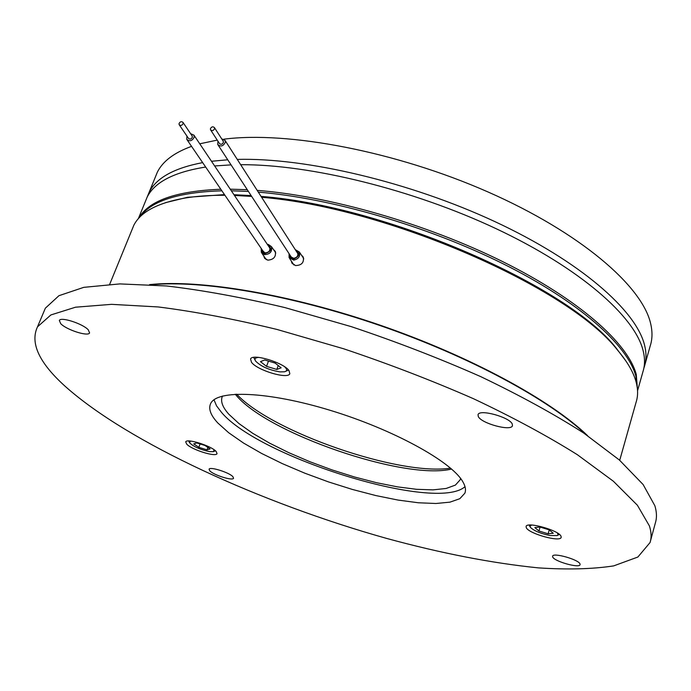 <?xml version="1.0" encoding="UTF-8"?>
<svg xmlns="http://www.w3.org/2000/svg" width="691" height="691" viewBox="0 0 691 691"><rect width="100%" height="100%" fill="white"/><g stroke="black" fill="none" stroke-linecap="round" stroke-linejoin="round"><path stroke-width="1.04" d="M214.59 128.673L214.46 127.636C212.914 126.272 211.558 126.643 210.41 128.751L210.539 129.787C212.094 131.143 213.441 130.772 214.59 128.673M210.712 130.063L219.444 143.486C220.99 144.834 222.321 144.462 223.443 142.389L223.141 141.085M221.673 138.805L225.067 140.42L225.301 142.355C223.167 146.311 220.636 147.002 217.708 144.445L217.967 141.206M183.15 123.516L183.02 122.454C181.483 121.15 180.161 121.538 179.029 123.603L179.159 124.665C180.696 125.961 182.027 125.581 183.15 123.516M179.34 124.933L188.453 138.321C189.965 139.617 191.277 139.237 192.383 137.198L192.072 135.885M190.578 133.665L193.964 135.177L194.214 137.172C192.115 141.042 189.628 141.759 186.743 139.314L186.941 136.11M190.474 441.057L189.55 442.758C193.549 446.68 200.243 449.634 209.632 451.629L213.433 451.681L214.072 449.737M531.673 525.039L530.092 525.911L530.429 527.397C534.186 530.938 540.785 533.659 550.226 535.551L557.214 535.551L558.147 534.609L557.292 532.934M529.09 525.091L530.075 526.784M258.719 357.394C255.273 357.653 254.219 358.862 255.549 361.022C260.749 366.36 268.894 369.987 279.967 371.888L284.416 371.801C287.24 371.084 287.361 369.443 284.761 366.878M253.692 357.402L255.091 360.132M235.268 394.215L235.976 395.053C267.028 433.3 404.641 480.651 451.586 469.042M222.485 396.038L222.459 396.09C220.248 400.987 222.381 407.042 228.851 414.255L238.939 423.557L252.716 433.3L269.576 443.138L288.89 452.717L309.957 461.752L332.077 469.923L354.535 476.997L376.586 482.715L397.506 486.87L416.543 489.306L432.989 489.867L446.144 488.468L455.386 485.099L460.18 479.796L460.586 478.414M216.128 451.422C211.256 445.816 186.613 438.111 185.715 441.895L186.743 444.192C191.899 449.832 216.076 457.356 217.052 453.607L216.128 451.422M462.599 481.351C450.903 461.243 392.885 429.387 330.419 410.394C267.927 391.27 216.793 389.491 210.617 403.648C208.267 408.822 210.651 415.248 217.777 422.935L228.704 432.756L243.543 443.061L261.639 453.46L282.299 463.609L304.809 473.188L328.406 481.886L352.341 489.435L375.844 495.568L398.128 500.085L418.418 502.772L435.952 503.497L449.971 502.15L459.809 498.703L464.87 493.184C466.14 489.902 465.388 485.954 462.599 481.351M213.985 399.778L216.559 405.867L221.647 412.553C259.747 457.71 436.643 512.567 465 486.645M561.04 536.259C558.933 530.334 526.784 521.351 526.093 526.456L526.283 527.708C528.788 533.668 560.323 542.461 561.178 537.399L561.04 536.259M289.011 370.618C283.707 362.568 252.189 353.101 250.557 359.035L251.507 362.317C257.277 370.402 288.078 379.575 289.823 373.693L289.011 370.618M650.507 540.898L655.353 522.983C656.96 517.896 656.804 512.161 654.878 505.769L643.114 484.529L619.369 459.999L583.67 433.015C554.199 414.151 519.857 395.338 480.634 376.586C439.303 358.318 396.176 341.665 351.253 326.636L284.977 307.607C241.98 297.38 202.515 290.168 166.557 285.97L119.854 283.906L83.758 287.352L58.942 295.696L45.364 308.169L43.144 313.438M65.472 386.589C128.82 442.931 261.258 503.195 386.796 538.462C441.35 553.327 491.793 563.122 538.125 567.855C567.251 569.79 592.437 569.134 613.668 565.894L637.879 557.032L650.058 542.539C651.613 537.658 651.388 532.113 649.402 525.92L637.404 505.259L613.375 481.238L577.339 454.695C547.635 436.064 513.05 417.416 473.577 398.759C432.005 380.542 388.644 363.863 343.496 348.73L276.953 329.443C233.817 318.983 194.249 311.486 158.256 306.951L111.545 304.342L75.535 307.201L50.875 314.949L37.504 326.826C29.877 343.047 39.197 362.965 65.472 386.589M579.991 563.899C578.488 559.477 553.033 552.342 552.575 556.186L552.696 557.041C554.45 561.481 579.524 568.503 580.086 564.677L579.991 563.899M232.884 476.66C229.162 472.428 209.693 466.356 209.071 469.224L209.814 470.865C213.709 475.123 232.893 481.083 233.567 478.241L232.884 476.66M88.284 329.823C82.756 323.682 60.644 316.547 59.331 320.469L60.739 323.699C66.526 329.875 88.223 336.819 89.588 332.924L88.284 329.823M512.273 424.058C509.742 417.139 479.226 408.813 478.042 414.669L478.276 416.5C481.186 423.436 511.141 431.564 512.446 425.734L512.273 424.058M303.746 258.866L302.848 257.19M291.11 257.173L290.773 256.283M261.621 197.289C386.995 207.447 569.462 287.646 617.555 350.13C627.203 361.531 633.353 372.034 636.014 381.648C638.069 389.171 638.113 395.986 636.135 402.084L619.715 460.292M291.395 261.302L291.887 262.917L295.463 265.551C301.63 265.404 304.221 262.571 303.237 257.043L301.397 255.048M302.01 255.946L303.245 257.052M263.919 256.335L264.403 257.855L267.719 260.153C273.722 259.686 276.236 256.767 275.286 251.386L273.498 249.572M274.128 250.462L275.303 251.429M269.032 246.894L269.706 247.525M266.251 259.669L261.811 253.096M637.361 388.472L635.824 375.964C627.411 344.887 578.937 301.552 503.013 263.737C427.133 225.983 330.548 198.032 258.304 192.133M248.397 191.416L231.338 190.794M221.889 190.811C178.338 192.184 150.94 201.003 139.677 217.259M165.503 202.653L187.442 197.306L224.48 194.603M233.981 194.724L251.118 195.579M261.051 196.399C385.474 205.832 568.304 285.832 616.389 348.359L625.821 360.875M274.949 251.628L275.769 253.061M264.973 258.676L264.523 257.259M263.314 251.87L262.969 250.997M291.887 262.917L292.448 263.772L291.965 262.226M149.567 284.623C199.759 279.216 289.486 293.986 379.955 325.124C470.398 356.28 550.917 400.175 587.592 435.675M131.791 230.258L133.855 225.197C140.61 211.869 157.824 202.8 185.49 197.971C197.013 196.106 210.159 195.208 224.929 195.268M234.474 195.458L251.662 196.408M296.966 252.267L297.631 252.923M289.572 258.382L293.908 264.981M286.048 371.11L288.596 370.117M557.775 535.223L559.434 534.437M236.65 394.146C271.477 431.901 399.484 476.254 450.532 468.127M275.096 363.077L264.705 359.985L260.464 361.652L266.545 366.368L276.823 369.435L281.142 367.819L275.096 363.077M549.207 529.859L539.939 527.026L534.834 527.604L538.928 530.982L548.11 533.798L553.266 533.253L549.207 529.859M204.994 445.479L196.771 442.94L193.722 443.881L198.835 447.319L206.989 449.841L210.09 448.934L204.994 445.479M278.24 365.548L276.823 369.435M268.471 361.108L266.545 366.368M549.25 529.902L548.11 533.798M540.086 527.069L538.928 530.982M207.879 447.431L206.989 449.841M200.088 443.968L198.835 447.319M585.968 434.579C548.714 399.346 469.025 356.202 379.834 325.478C290.626 294.772 201.997 279.915 151.502 284.744M237.272 159.405C305.776 157.565 409.711 181.949 494.868 221.595C580.112 261.276 636.117 310.354 644.565 345.189C646.508 353.041 646.448 360.175 644.383 366.593L643.874 368.07M223.858 139.185C287.689 130.893 395.831 151.364 487.915 191.925C580.112 232.47 642.259 285.988 650.663 323.682C652.546 331.723 652.416 339.048 650.291 345.673L644.988 364.459M147.002 197.496L149.161 192.202C156.313 177.924 174.141 168.06 202.644 162.618M211.498 161.271L227.736 159.785M155.155 177.544L157.384 172.085C162.826 161.219 174.21 152.642 191.554 146.362M199.768 143.806L217.25 140.109M257.173 190.371C329.296 195.916 426.287 223.737 502.633 261.595C579.023 299.523 627.851 343.133 636.264 374.401L637.499 390.018M240.675 164.7C310.043 164.294 412.829 189.438 496.363 228.799C579.982 268.212 634.623 316.271 643.071 350.449C645.04 358.249 644.997 365.332 642.941 371.706L637.551 390.778M145.015 202.368L147.157 197.116C154.698 182.061 174.201 172.042 205.668 167.041M214.651 165.952L231.053 164.873M138.623 218.382C148.479 200.753 175.877 191.044 220.826 189.248M230.25 189.17L247.283 189.705M295.29 249.667L299.384 252.06C300.473 256.292 298.598 258.978 293.744 260.127L289.106 257.631L289.08 253.692M295.549 250.073C300.369 253.347 299.713 256.352 293.589 259.09C290.341 258.875 288.924 257.207 289.348 254.089M296.793 252.008L297.7 253.053C298.374 255.86 297.121 257.631 293.925 258.382M295.834 250.513C299.825 253.701 299.091 256.447 293.632 258.728C290.825 258.589 289.494 257.19 289.633 254.53M293.71 258.391L290.859 256.767L290.6 256.015M267.59 244.744L267.832 244.778C272.522 248.838 271.408 251.783 264.506 253.623C262.088 252.932 261.086 251.351 261.5 248.855M268.315 244.45L271.425 246.618C272.418 251.61 270.103 254.279 264.48 254.642L261.336 252.362L261.241 248.466M267.331 244.355L268.073 244.407M264.895 252.889L262.787 250.738M267.875 245.167C271.986 248.976 270.907 251.679 264.636 253.269L262.373 251.861L261.794 249.27M268.859 246.635L269.775 247.646C270.38 250.954 268.834 252.716 265.128 252.941M214.46 127.636L223.323 141.361M225.067 140.42L297.925 253.77M218.054 144.963L291.757 257.778M183.02 122.454L192.253 136.153M193.964 135.177L270.008 248.345M187.088 139.815L263.953 252.448M189.36 442.37L188.678 440.962M295.247 249.598L299.384 252.06L303.401 258.002M297.7 253.053C298.322 255.825 297.018 257.57 293.787 258.304L291.032 257.026M275.476 252.379L271.425 246.618L267.279 244.277M261.189 248.389L261.336 252.362M263.236 251.731L264.99 252.854C268.661 252.707 270.25 250.971 269.775 247.646M264.947 258.641L264.403 257.855M187.442 197.306L185.49 197.971M616.389 348.359L617.555 350.13M109.705 284.269L133.855 225.197M289.037 253.614L289.106 257.631M45.364 308.169L37.504 326.826M465.207 492.113L464.87 493.184M460.508 478.751L460.18 479.796M214.193 451.353L215.462 450.8M149.161 192.202L157.384 172.085M138.338 218.701L147.157 197.116"/></g></svg>
